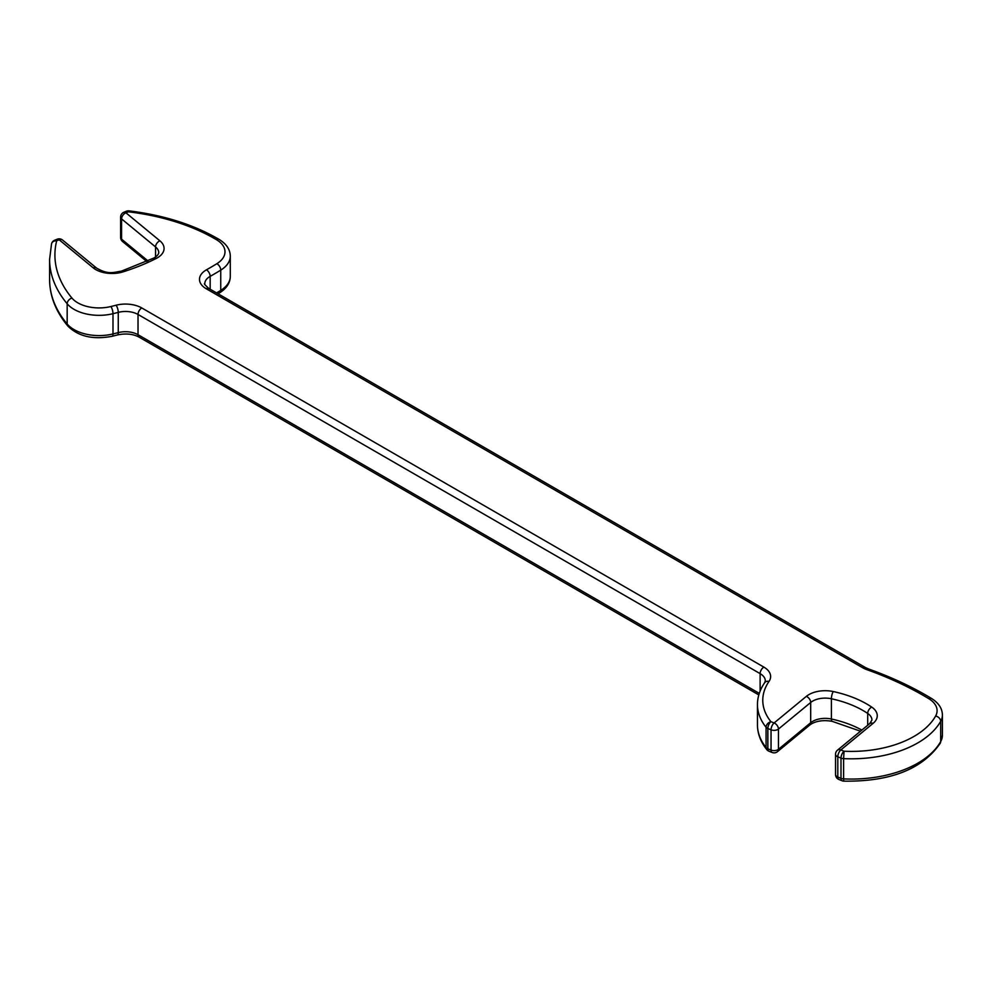 <?xml version="1.0" encoding="UTF-8"?>
<svg xmlns="http://www.w3.org/2000/svg" width="992" height="992" viewBox="0 0 992 992"><rect width="100%" height="100%" fill="white"/><g stroke="black" fill="none" stroke-linecap="round" stroke-linejoin="round"><path stroke-width="1.49" d="M123.665 212.375A5.32 2.492 68 0 1 123.938 212.226A5.32 5.32 0 0 0 120.615 217.149A5.32 3.063 0 0 0 121.582 218.91A5.32 3.559 -50.5 0 1 125.934 212.809L159.91 240.833A23.027 13.293 180 0 1 156.277 258.428A182.478 105.35 180 0 1 123.058 271.858A23.027 13.293 180 0 1 93.161 267.815L59.173 239.791L56.68 240.796A5.32 4.29 -165.9 0 0 51.534 243.846L49.6 259.346A177.159 102.288 180 0 0 67.171 303.763A35.427 20.46 180 0 0 112.989 313.695A318.891 184.103 180 0 0 118.259 312.368L118.259 332.618A17.72 10.23 180 0 1 138.024 334.713L759.289 693.396M122.549 241.502L122.549 241.502A5.32 3.559 -50.5 0 1 121.582 239.159A5.32 3.063 180 0 1 120.615 237.398A5.32 5.32 0 0 0 122.549 241.502L146.754 261.466M57.176 239.208A5.32 5.32 0 0 1 62.558 240.039L62.558 240.039A5.32 3.559 129.5 0 0 59.173 239.791A5.32 2.492 68 0 0 57.176 239.208L54.696 240.213A5.32 2.492 -112 0 0 54.424 240.374M51.534 243.846A5.32 5.32 0 0 1 54.696 240.213A5.32 2.492 -112 0 1 56.68 240.796A171.839 99.212 0 0 0 71.957 298.084A30.12 17.385 0 0 0 110.906 306.528A313.571 181.04 0 0 0 116.089 305.226A23.027 13.293 180 0 1 141.782 307.954L763.877 667.12A23.027 13.293 180 0 1 769.011 681.417A88.586 51.138 0 0 0 770.896 721.668A5.32 2.492 112 0 0 767.858 728.512L767.858 748.774A5.32 3.063 180 0 1 767.138 748.427A5.32 3.063 180 0 1 766.072 747.534A5.32 3.943 141.4 0 0 766.742 749.568L766.742 749.568C760.616 741.855 757.516 733.621 757.454 724.854A93.893 54.213 0 0 0 766.072 747.534L766.072 727.285A93.893 54.213 180 0 1 757.454 704.605L757.454 724.854M766.742 749.568A5.32 5.32 0 0 0 768.912 751.18A5.32 2.492 112 0 1 767.858 748.774L771.044 750.064L771.044 729.814A5.32 2.492 112 0 1 774.095 722.957L770.896 721.668A5.32 3.943 141.4 0 0 766.072 727.285A5.32 3.063 0 0 0 767.138 728.178A5.32 3.063 0 0 0 767.858 728.512L771.044 729.814A5.32 3.063 0 0 0 778.447 729.058L778.447 749.307L810.687 722.722A17.72 10.23 180 0 1 812.671 721.358A17.72 10.23 180 0 1 831.408 719.014A88.586 51.138 180 0 1 861.837 730.087M126.43 211.209A5.32 5.32 0 0 1 129.047 210.862A5.32 0.88 96.9 0 0 128.414 211.804L125.934 212.809A5.32 2.492 68 0 0 123.938 212.226L126.43 211.209A5.32 2.492 68 0 1 128.414 211.804A171.839 99.212 0 0 1 216.43 239.68A30.12 17.385 0 0 1 216.864 263.698A313.571 181.04 0 0 1 206.46 269.812A23.027 13.293 180 0 0 206.237 269.948A23.027 13.293 180 0 0 206.237 288.746A5.32 3.063 120 0 1 208.89 288.486L865.371 667.504A5.32 3.063 120 0 0 862.705 667.765L206.237 288.746M777.48 751.651A5.32 3.559 50.5 0 0 778.447 749.307A5.32 3.063 180 0 1 771.044 750.064A5.32 2.492 112 0 0 772.098 752.469A5.32 5.32 0 0 0 777.48 751.651L809.72 725.065A5.32 3.559 50.5 0 0 810.687 722.722L810.687 702.472L778.447 729.058A5.32 3.559 50.5 0 0 774.095 722.957L806.335 696.372A23.027 13.293 180 0 1 808.914 694.598A23.027 13.293 180 0 1 833.268 691.548A93.893 54.213 180 0 1 871.732 707.098A23.027 13.293 180 0 1 873.084 723.366L840.844 749.94A5.32 2.492 112 0 0 837.806 756.797L837.806 777.046A5.32 2.492 112 0 0 838.86 779.464L842.047 780.754A5.32 5.32 0 0 0 843.795 781.138L843.609 778.881A93.893 54.213 0 0 0 917.749 763.195A93.893 54.213 0 0 0 940.676 741.57L940.676 721.32A93.893 54.213 180 0 1 917.749 742.934A93.893 54.213 180 0 1 843.609 758.632L844.043 751.229A5.32 2.492 112 0 0 840.993 758.086L837.806 756.797A5.32 3.063 0 0 1 837.087 756.45A5.32 3.063 0 0 1 835.537 754.28L835.537 774.529A5.32 5.32 0 0 0 838.86 779.464M835.537 774.529A5.32 3.063 180 0 0 837.087 776.699A5.32 3.063 180 0 0 837.806 777.046L840.993 778.336A5.32 2.492 112 0 0 842.047 780.754M216.554 292.913A318.891 184.103 0 0 0 220.745 290.383A35.427 20.46 -0 0 0 230.293 276.408L230.293 256.159A35.427 20.46 180 0 1 220.745 270.134A318.891 184.103 180 0 1 213.379 274.524A318.891 184.103 180 0 1 210.168 276.359A17.72 10.23 0 0 0 209.994 276.458A17.72 10.23 0 0 0 204.798 283.687C203.608 283.414 204.972 285.014 208.89 288.486M867.69 725.264L867.69 713.434A88.586 51.138 0 0 0 831.408 698.765A17.72 10.23 0 0 0 812.671 701.108A17.72 10.23 0 0 0 810.687 702.472A5.32 3.559 50.5 0 0 806.335 696.372M155.558 257.04L155.558 246.934L121.582 218.91L121.582 239.159L147.957 260.908M62.558 240.039L96.534 268.051C108.314 274.933 113.286 272.366 121.458 271.126L153.859 258.032C156.724 256.432 158.36 254.696 158.757 252.799A17.72 10.23 0 0 0 155.558 246.934A5.32 3.559 -50.5 0 1 159.91 240.833M206.46 269.812A5.32 3.026 -119.3 0 1 210.168 276.359L210.168 289.23M843.609 758.632L843.609 778.881A5.32 3.063 -0 0 1 840.993 778.336L840.993 758.086A5.32 3.063 180 0 0 843.609 758.632M942.4 735.27L940.255 743.231A5.32 4.129 -150.7 0 0 940.676 741.57A35.427 20.46 0 0 0 942.4 735.27L942.4 715.021A35.427 20.46 180 0 1 940.676 721.32A5.32 4.129 -150.7 0 0 935.617 716.038A30.12 17.385 0 0 0 928.772 698.678A313.571 181.04 0 0 0 866.872 669.662A23.027 13.293 180 0 1 862.705 667.765M833.268 691.548A5.32 1.525 102.2 0 0 831.408 698.765L831.408 719.014A5.32 1.525 102.2 0 0 832.152 721.333L860.486 731.203M760.12 691.089L760.12 673.63L138.024 314.464L138.024 334.713A5.32 3.063 120 0 0 139.128 337.144L758.818 694.921M71.957 298.084A5.32 3.906 140.1 0 0 67.171 303.763L67.171 324.012A5.32 3.906 140.1 0 0 67.878 326.083C55.812 311.575 49.724 296.075 49.6 279.608A177.159 102.288 0 0 0 67.171 324.012A35.427 20.46 0 0 0 112.989 333.944L112.989 313.695A5.32 1.699 76.2 0 0 110.906 306.528M67.878 326.083C78.418 336.499 93.174 339.896 112.17 336.288A5.32 1.699 76.2 0 0 112.989 333.944A318.891 184.103 0 0 0 118.259 332.618A5.32 1.773 75.5 0 1 117.416 334.961C125.848 333.2 133.089 333.932 139.128 337.144M230.293 276.408C230.194 282.856 226.647 288.325 219.654 292.814A5.32 3.174 -121.7 0 0 220.745 290.383L220.745 270.134A5.32 3.174 -121.7 0 0 216.864 263.698M873.084 723.366A5.32 3.559 -129.5 0 0 869.711 723.602L837.471 750.188A5.32 3.559 -129.5 0 1 840.844 749.94L844.043 751.229A88.586 51.138 0 0 0 935.617 716.038M769.011 681.417A5.32 4.03 -145.5 0 0 764.621 682.756L765.316 680.859A17.72 10.23 0 0 0 760.12 673.63A5.32 3.063 120 0 1 763.877 667.12M141.782 307.954A5.32 3.063 120 0 0 138.024 314.464A17.72 10.23 -0 0 0 118.259 312.368A5.32 1.773 75.5 0 0 116.089 305.226M869.711 723.602L871.943 720.068A17.72 10.23 0 0 0 867.69 713.434A5.32 3.298 124 0 1 871.732 707.098M96.534 268.051A5.32 3.559 129.5 0 0 93.161 267.815M121.458 271.126A5.32 2.083 72.5 0 1 123.058 271.858M153.859 258.032A5.32 2.864 63 0 1 156.277 258.428M129.047 210.862C163.866 215.177 193.899 224.7 219.145 239.444A5.32 3.112 120.6 0 0 216.43 239.68M865.371 667.504L868.657 669.005A5.32 2.282 109.7 0 0 866.872 669.662M868.657 669.005C891.746 677.263 912.702 687.084 931.525 698.467A5.32 3.137 121.2 0 0 928.772 698.678M832.152 721.333C824.03 719.932 817.172 720.75 811.568 723.788L809.72 725.065M49.6 279.608L49.6 259.346M112.17 336.288L117.416 334.961M120.615 237.398L120.615 217.149M764.621 682.756C759.884 689.688 757.491 696.967 757.454 704.605M768.912 751.18L772.098 752.469M219.145 239.444C226.461 243.97 230.181 249.538 230.293 256.159M219.654 292.814L218.066 293.781M837.471 750.188A5.32 5.32 0 0 0 835.537 754.28M931.525 698.467C938.668 702.981 942.288 708.499 942.4 715.021M940.255 743.231C922.436 769.172 890.283 781.808 843.795 781.138"/></g></svg>
